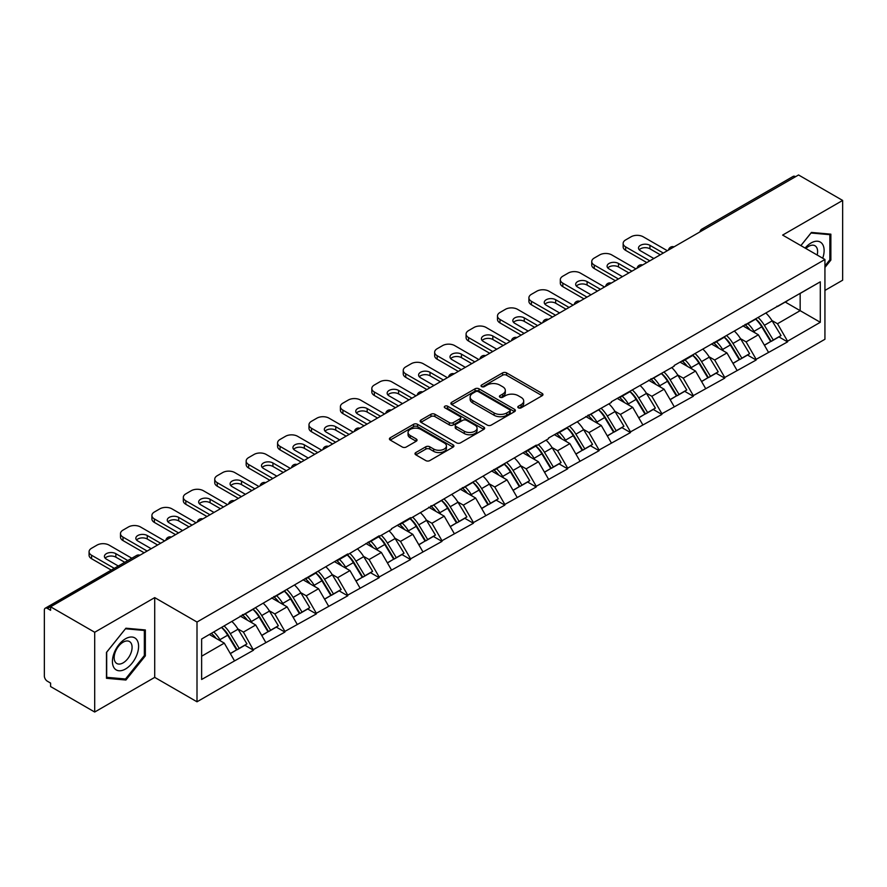 <?xml version="1.0" encoding="UTF-8"?>
<svg xmlns="http://www.w3.org/2000/svg" width="887" height="887" viewBox="0 0 887 887"><rect width="100%" height="100%" fill="white"/><g stroke="black" fill="none" stroke-linecap="round" stroke-linejoin="round"><path stroke-width="1.33" d="M518.374 407.843A1.951 1.131 0 0 0 521.135 407.843L542.145 395.713A2.794 1.619 0 0 0 542.966 394.571A2.794 1.619 0 0 0 542.145 393.429L506.566 372.884A2.794 1.619 0 0 0 502.607 372.884L481.608 385.013A1.951 1.131 0 0 0 481.031 385.812A1.951 1.131 0 0 0 481.608 386.61A1.951 1.131 0 0 0 484.369 386.61L487.085 385.047A8.948 5.167 0 0 1 499.736 385.047L502.707 386.754A8.948 5.167 0 0 1 505.324 390.402A8.948 5.167 0 0 1 502.707 394.061L499.991 395.624A1.951 1.131 0 0 0 499.414 396.422A1.951 1.131 0 0 0 499.991 397.221A1.951 1.131 0 0 0 502.752 397.221L505.479 395.657A8.948 5.167 0 0 1 518.13 395.657L521.09 397.365A8.948 5.167 0 0 1 523.707 401.024A8.948 5.167 0 0 1 521.09 404.672L518.374 406.246A1.951 1.131 0 0 0 517.797 407.044A1.951 1.131 0 0 0 518.374 407.843L518.374 406.246M415.826 452.547A2.794 1.619 0 0 0 415.005 453.689A2.794 1.619 0 0 0 415.826 454.831L425.815 460.597A2.794 1.619 0 0 0 429.763 460.597L453.091 447.126A2.794 1.619 0 0 0 453.911 445.984A2.794 1.619 0 0 0 453.091 444.842L417.511 424.296A2.794 1.619 0 0 0 413.553 424.296L390.225 437.768A2.794 1.619 0 0 0 389.415 438.91A2.794 1.619 0 0 0 390.225 440.052L402.288 447.015A2.794 1.619 0 0 0 406.246 447.015L416.225 441.249A2.794 1.619 0 0 0 417.045 440.107A2.794 1.619 0 0 0 416.225 438.965L410.249 435.517A7.473 4.313 0 0 1 408.053 432.457A7.473 4.313 0 0 1 412.666 428.476A7.473 4.313 0 0 1 420.815 429.408L444.243 442.935A7.473 4.313 0 0 1 446.438 445.984A7.473 4.313 0 0 1 441.815 449.975A7.473 4.313 0 0 1 433.665 449.033L429.763 446.782A2.794 1.619 0 0 0 425.815 446.782L415.826 452.547L415.826 454.831M154.715 597.616L94.698 632.265L50.592 606.797L798.544 174.972L842.65 200.44L782.633 235.088L824.932 259.503L197.003 622.031L154.715 597.616L154.715 677.38L197.003 701.794L197.003 622.031M487.285 425.095A2.794 1.619 0 0 0 491.243 425.095L514.571 411.635A2.794 1.619 0 0 0 515.38 410.493A2.794 1.619 0 0 0 514.571 409.35L478.98 388.805A2.794 1.619 0 0 0 475.033 388.805L451.705 402.277A2.794 1.619 0 0 0 450.884 403.419A2.794 1.619 0 0 0 451.705 404.561L487.285 425.095M445.673 408.264A1.951 1.131 0 0 1 447.658 408.541L447.658 406.213L483.825 427.102A2.794 1.619 0 0 1 484.646 428.244A2.794 1.619 0 0 1 483.825 429.375L460.497 442.846A2.794 1.619 0 0 1 456.55 442.846L420.97 422.301L430.949 416.58L430.949 414.262L420.97 420.017A2.794 1.619 0 0 0 420.15 421.159A2.794 1.619 0 0 0 420.97 422.301L420.97 420.017M430.949 416.58A2.794 1.619 0 0 1 434.907 416.58L434.907 414.262A2.794 1.619 0 0 0 430.949 414.262M434.907 414.262L449.332 422.589A2.794 1.619 0 0 0 453.29 422.589L459.909 418.764A2.794 1.619 0 0 0 460.73 417.622A2.794 1.619 0 0 0 459.909 416.48L444.886 407.809A1.951 1.131 0 0 1 444.309 407.011A1.951 1.131 0 0 1 445.518 405.969A1.951 1.131 0 0 1 447.658 406.213M197.003 701.794L824.932 339.266L824.932 259.503M221.706 627.419A19.082 11.021 -120 0 1 228.247 635.059L237.139 649.739L244.89 645.259L253.494 650.226L243.426 632.087L237.838 628.872M253.494 650.226L201.637 679.475L201.637 639.006L347.737 553.954L347.737 554.652L379.159 535.815L379.159 536.513L391.444 529.428L391.444 528.73L410.57 517.675L410.57 518.374L536.236 445.13L536.236 445.828L548.521 438.732L548.521 438.034L611.354 402.454L611.354 401.756L674.187 366.176L674.187 365.477L820.298 281.822L820.298 322.291L787.567 341.185L777.5 323.744L771.923 320.517M755.791 319.065A19.082 11.021 -120 0 1 762.321 326.704L771.213 341.395L778.963 336.916L787.567 341.883L787.567 341.185M787.567 341.883L756.156 359.324L746.089 341.883L740.501 338.657M724.369 337.204A19.082 11.021 -120 0 1 730.91 344.843L739.802 359.523L747.553 355.055L756.156 360.022L756.156 359.324M756.156 360.022L724.734 377.463L714.667 360.022L709.09 356.796M692.958 355.343A19.082 11.021 -120 0 1 699.488 362.983L708.38 377.662L716.131 373.194L724.734 378.161L724.734 377.463M724.734 378.161L693.324 395.602L683.256 378.161L677.668 374.935M661.536 373.482A19.082 11.021 -120 0 1 668.077 381.122L676.969 395.802L684.72 391.333L693.324 396.289L693.324 395.602M693.324 396.289L661.902 413.73L651.834 396.289L646.257 393.074M630.125 391.622A19.082 11.021 -120 0 1 636.655 399.261L645.548 413.941L653.298 409.461L661.902 414.429L661.902 413.73M661.902 414.429L630.491 431.869L620.423 414.429L614.835 411.213M598.703 409.761A19.082 11.021 -120 0 1 605.244 417.4L614.137 432.08L621.887 427.601L630.491 432.568L630.491 431.869M630.491 432.568L599.069 450.008L589.001 432.568L583.424 429.352M567.292 427.9A19.082 11.021 -120 0 1 573.822 435.539L582.715 450.219L590.465 445.74L599.069 450.707L599.069 450.008M599.069 450.707L567.658 468.148L557.59 450.707L552.002 447.491M535.87 446.039A19.082 11.021 -120 0 1 542.412 453.678L551.304 468.358L559.054 463.879L567.658 468.846L567.658 468.148M567.658 468.846L536.236 486.287L526.168 468.846L520.591 465.631M504.459 464.178A19.082 11.021 -120 0 1 510.99 471.806L519.882 486.497L527.632 482.018L536.236 486.985L536.236 486.287M536.236 486.985L504.825 504.426L494.758 486.985L489.169 483.77M473.037 482.317A19.082 11.021 -120 0 1 479.579 489.946L488.471 504.636L496.221 500.157L504.825 505.124L504.825 504.426M504.825 505.124L473.403 522.565L463.336 505.124L457.759 501.898M441.626 500.445A19.082 11.021 -120 0 1 448.157 508.085L457.049 522.776L464.799 518.296L473.403 523.263L473.403 522.565M473.403 523.263L441.992 540.704L431.925 523.263L426.337 520.037M410.204 518.585A19.082 11.021 -120 0 1 416.746 526.224L425.638 540.915L433.388 536.435L441.992 541.403L441.992 540.704M441.992 541.403L410.57 558.843L400.503 541.403L394.926 538.176M378.793 536.724A19.082 11.021 -120 0 1 385.324 544.363L394.216 559.043L401.966 554.575L410.57 559.542L410.57 558.843M410.57 559.542L379.159 576.982L369.092 559.542L363.504 556.315M347.371 554.863A19.082 11.021 -120 0 1 353.913 562.502L362.805 577.182L370.555 572.714L379.159 577.681L379.159 576.982M379.159 577.681L347.737 595.122L337.67 577.681L332.093 574.454M315.96 573.002A19.082 11.021 -120 0 1 322.491 580.641L331.383 595.321L339.133 590.853L347.737 595.809L347.737 595.122M347.737 595.809L316.326 613.25L306.259 595.809L300.671 592.594M284.539 591.141A19.082 11.021 -120 0 1 291.08 598.78L299.972 613.46L307.722 608.981L316.326 613.948L316.326 613.25M316.326 613.948L284.904 631.389L274.837 613.948L269.26 610.733M253.128 609.28A19.082 11.021 -120 0 1 259.658 616.92L268.55 631.599L276.3 627.12L284.904 632.087L284.904 631.389M284.904 632.087L253.494 649.528M242.816 614.536L243.426 614.879L253.494 609.07M243.426 632.087L255.711 625.002L240.2 616.044M265.778 642.443L255.711 625.002M274.238 596.397L274.837 596.74L284.904 590.93M274.837 613.948L287.122 606.863L271.61 597.905M297.189 624.304L287.122 606.863M305.649 578.257L306.259 578.601L316.326 572.791M306.259 595.809L318.544 588.724L303.032 579.765M328.611 606.165L318.544 588.724M337.071 560.118L337.67 560.462L347.737 554.652M337.67 577.681L349.955 570.585L334.443 561.626M360.022 588.026L349.955 570.585M368.482 541.979L369.092 542.334L379.159 536.513M369.092 559.542L381.377 552.446L365.865 543.487M391.444 569.886L381.377 552.446M399.904 523.84L400.503 524.195L410.57 518.374M400.503 541.403L412.788 534.307L397.276 525.359M422.855 551.747L412.788 534.307M431.315 505.701L431.925 506.056L441.992 500.235M431.925 523.263L444.21 516.167L428.698 507.22M454.277 533.608L444.21 516.167M462.737 487.562L463.336 487.917L473.403 482.107M463.336 505.124L475.62 498.028L460.109 489.081M485.688 515.469L475.62 498.028M494.148 469.423L494.758 469.777L504.825 463.968M494.758 486.985L507.042 479.889L491.531 470.942M517.11 497.33L507.042 479.889M525.57 451.295L526.168 451.638L536.236 445.828M526.168 468.846L538.453 461.75L522.942 452.802M548.521 479.191L538.453 461.75M556.981 433.155L557.59 433.499L567.658 427.689M557.59 450.707L569.875 443.611L554.364 434.663M579.943 461.063L569.875 443.611M588.403 415.016L589.001 415.36L599.069 409.55M589.001 432.568L601.286 425.483L585.775 416.524M611.354 442.923L601.286 425.483M619.813 396.877L620.423 397.221L630.491 391.411M620.423 414.429L632.708 407.344L617.197 398.385M642.776 424.784L632.708 407.344M651.235 378.738L651.834 379.082L661.902 373.272M651.834 396.289L664.119 389.205L648.608 380.246M674.187 406.645L664.119 389.205M682.646 360.599L683.256 360.954L693.324 355.133M683.256 378.161L695.541 371.065L680.03 362.107M705.608 388.506L695.541 371.065M714.068 342.46L714.667 342.814L724.734 336.993M714.667 360.022L726.952 352.926L711.441 343.968M737.019 370.367L726.952 352.926M745.479 324.32L746.089 324.675L756.156 318.854M746.089 341.883L758.374 334.787L742.862 325.839M768.441 352.228L758.374 334.787M795.528 176.713L704.3 229.389M703.014 230.132A4.269 2.461 120 0 1 704.101 229.267A4.269 2.461 60 0 0 701.961 229.057L793.189 176.391A4.269 2.461 60 0 1 795.329 176.602M776.901 306.181L777.5 306.536L787.567 300.715M800.152 293.453L820.298 281.822M777.5 323.744L800.163 310.661L800.163 293.453M785.25 302.057L820.298 322.291M824.932 290.426L842.65 280.203L842.65 200.44M94.698 632.265L94.698 712.028L50.592 686.56L50.592 683.079L47.366 681.216A4.269 2.461 -120 0 1 44.35 675.983L44.35 610.167A4.269 2.461 -120 0 1 45.237 608.216A4.269 2.461 -120 0 1 47.366 608.427L50.592 610.289L50.592 606.797M94.698 712.028L154.715 677.38M201.637 656.214L224.289 643.13L209.387 634.527M234.356 660.571L224.289 643.13M761.878 327.048L762.875 327.625M730.467 345.187L731.465 345.764M699.045 363.326L700.043 363.903M667.634 381.465L668.632 382.042M636.212 399.605L637.21 400.181M604.801 417.744L605.799 418.309M573.379 435.872L574.377 436.448M541.968 454.011L542.966 454.587M510.546 472.15L511.544 472.727M479.135 490.289L480.133 490.866M447.713 508.428L448.711 509.005M416.302 526.568L417.3 527.144M384.88 544.707L385.878 545.283M353.469 562.846L354.467 563.422M322.048 580.985L323.045 581.562M290.637 599.124L291.635 599.701M259.215 617.263L260.213 617.829M227.804 635.391L228.802 635.968M824.932 267.464L830.864 260.079L830.864 234.168L811.439 232.427L800.85 245.599M145.346 629.947L125.91 628.207L106.473 652.388L106.473 678.3L125.91 680.03L145.346 655.859L145.346 629.947M519.15 408.12L521.09 407A8.948 5.167 0 0 0 523.707 403.341L523.707 401.024M505.324 390.402L505.324 392.73A8.948 5.167 0 0 1 502.707 396.378L500.767 397.498M542.145 393.429L542.145 395.713L506.566 375.212A2.794 1.619 0 0 0 502.607 375.212L482.384 386.887M514.527 411.657L478.98 391.134A2.794 1.619 0 0 0 475.033 391.134L451.738 404.583M509.626 411.291A1.951 1.131 0 0 0 510.202 410.493A1.951 1.131 0 0 0 509.626 409.694L478.392 391.666A1.951 1.131 0 0 0 475.62 391.666L472.76 393.318A8.948 5.167 0 0 0 470.143 396.966A8.948 5.167 0 0 0 472.76 400.625L494.103 412.943A8.948 5.167 0 0 0 506.754 412.943L509.626 411.291L509.626 413.619A1.951 1.131 0 0 0 510.202 412.821L510.202 410.493M470.143 396.966L470.143 399.294A8.948 5.167 0 0 0 472.76 402.942L472.76 400.625M509.626 413.619L506.754 415.271A8.948 5.167 0 0 1 494.103 415.271L472.76 402.942M434.907 416.58L449.332 424.917A2.794 1.619 0 0 0 453.29 424.917L459.909 421.092A2.794 1.619 0 0 0 460.73 419.95L460.73 417.622M447.658 408.541L483.792 429.397M464.311 431.237A7.473 4.313 0 0 0 472.461 432.169A7.473 4.313 0 0 0 477.073 428.177A7.473 4.313 0 0 0 474.889 425.128L466.629 420.36A2.794 1.619 0 0 0 462.681 420.36L456.051 424.186A2.794 1.619 0 0 0 455.242 425.328A2.794 1.619 0 0 0 456.051 426.47L464.311 431.237L464.311 433.555A7.473 4.313 0 0 0 472.461 434.497A7.473 4.313 0 0 0 477.073 430.505L477.073 428.177M455.242 425.328L455.242 427.656A2.794 1.619 0 0 0 456.051 428.798L456.051 426.47M464.311 433.555L456.051 428.798M446.438 445.984L446.438 448.312A7.473 4.313 0 0 1 441.815 452.303A7.473 4.313 0 0 1 433.665 451.361L429.763 449.11A2.794 1.619 0 0 0 425.815 449.11L415.87 454.854M408.053 432.457L408.053 434.785A7.473 4.313 0 0 0 410.249 437.834L410.249 435.517M416.191 441.271L410.249 437.834M453.057 447.148L417.511 426.625A2.794 1.619 0 0 0 413.553 426.625L390.269 440.074M829.866 259.492L830.864 260.079M144.337 655.282L145.346 655.859M123.858 678.854L125.91 680.03M667.346 250.722L643.175 236.774A8.548 4.934 0 0 0 631.089 236.774L625.657 239.911A8.548 4.934 0 0 0 623.151 243.404A8.548 4.934 0 0 0 625.657 246.885L625.657 250.378L646.8 262.585M625.657 250.378A8.548 4.934 180 0 1 623.151 246.885L623.151 243.404M639.217 249.79A6.697 3.87 180 0 1 649.927 248.803L660.294 254.791M625.657 246.885L649.816 260.845M653.852 258.516L640.458 250.777A6.697 3.87 180 0 1 638.496 248.05A6.697 3.87 180 0 1 642.631 244.479A6.697 3.87 180 0 1 649.927 245.322L663.31 253.05M766.013 313.166A23.35 13.482 60 0 1 772.133 320.861L764.383 325.341A23.35 13.482 -120 0 0 758.263 317.646M764.383 325.341L773.276 340.02L781.026 335.552L772.133 320.861M771.213 341.395L773.276 340.02M778.963 336.916L781.026 335.552M744.903 324.653A19.082 11.021 60 0 1 750.169 330.053M747.885 323.633A23.35 13.482 60 0 1 754.005 331.328L754.881 332.78M764.439 345.298L770.659 341.539L761.756 326.848A23.35 13.482 -120 0 0 755.635 319.154M770.659 341.539L764.361 345.165M635.924 268.861L611.764 254.913A8.548 4.934 0 0 0 599.679 254.913L594.235 258.05A8.548 4.934 0 0 0 591.74 261.532A8.548 4.934 0 0 0 594.235 265.025L594.235 268.517L615.378 280.724M594.235 268.517A8.548 4.934 180 0 1 591.74 265.025L591.74 261.532M607.806 267.929A6.697 3.87 180 0 1 618.505 266.943L628.872 272.93M594.235 265.025L618.405 278.973M622.43 276.655L609.036 268.916A6.697 3.87 180 0 1 607.085 266.189A6.697 3.87 180 0 1 611.21 262.619A6.697 3.87 180 0 1 618.505 263.461L631.899 271.189M734.591 331.306A23.35 13.482 60 0 1 740.712 339L732.961 343.48A23.35 13.482 -120 0 0 726.841 335.785M732.961 343.48L741.854 358.16L749.604 353.68L740.712 339M739.802 359.523L741.854 358.16M747.553 355.055L749.604 353.68M713.492 342.792A19.082 11.021 60 0 1 718.758 348.192M716.474 341.772A23.35 13.482 60 0 1 722.595 349.467L723.47 350.908M733.028 363.437L739.237 359.678L730.345 344.988A23.35 13.482 -120 0 0 724.224 337.293M739.237 359.678L732.95 363.304M604.513 287L580.342 273.052A8.548 4.934 0 0 0 568.257 273.052L562.824 276.19A8.548 4.934 0 0 0 560.318 279.671A8.548 4.934 0 0 0 562.824 283.164L562.824 286.656L583.968 298.864M562.824 286.656A8.548 4.934 180 0 1 560.318 283.164L560.318 279.671M576.384 286.069A6.697 3.87 180 0 1 587.094 285.082L597.461 291.069M562.824 283.164L586.983 297.112M591.019 294.794L577.625 287.055A6.697 3.87 180 0 1 575.663 284.328A6.697 3.87 180 0 1 579.799 280.758A6.697 3.87 180 0 1 587.094 281.589L600.477 289.328M703.18 349.445A23.35 13.482 60 0 1 709.301 357.139L701.55 361.619A23.35 13.482 -120 0 0 695.43 353.924M701.55 361.619L710.443 376.299L718.193 371.819L709.301 357.139M708.38 377.662L710.443 376.299M716.131 373.194L718.193 371.819M682.07 360.931A19.082 11.021 60 0 1 687.336 366.331M685.052 359.911A23.35 13.482 60 0 1 691.173 367.606L692.048 369.047M701.606 381.576L707.826 377.807L698.923 363.127A23.35 13.482 -120 0 0 692.802 355.432M707.826 377.807L701.528 381.443M573.091 305.139L548.931 291.191A8.548 4.934 0 0 0 536.846 291.191L531.402 294.329A8.548 4.934 0 0 0 528.907 297.81A8.548 4.934 0 0 0 531.402 301.303L531.402 304.795L552.546 317.003M531.402 304.795A8.548 4.934 180 0 1 528.907 301.303L528.907 297.81M544.973 304.208A6.697 3.87 180 0 1 555.672 303.221L566.039 309.208M531.402 301.303L555.572 315.251M559.597 312.934L546.204 305.195A6.697 3.87 180 0 1 544.252 302.467A6.697 3.87 180 0 1 548.377 298.897A6.697 3.87 180 0 1 555.672 299.728L569.066 307.467M671.758 367.584A23.35 13.482 60 0 1 677.879 375.279L670.128 379.758A23.35 13.482 -120 0 0 664.008 372.052M670.128 379.758L679.021 394.438L686.771 389.958L677.879 375.279M676.969 395.802L679.021 394.438M684.72 391.333L686.771 389.958M650.659 379.071A19.082 11.021 60 0 1 655.925 384.47M653.641 378.05A23.35 13.482 60 0 1 659.762 385.745L660.638 387.187M670.195 399.715L676.404 395.946L667.512 381.266A23.35 13.482 -120 0 0 661.392 373.571M676.404 395.946L670.117 399.582M541.68 323.278L517.509 309.319A8.548 4.934 0 0 0 505.424 309.319L499.991 312.468A8.548 4.934 0 0 0 497.485 315.949A8.548 4.934 0 0 0 499.991 319.442L499.991 322.923L521.135 335.131M499.991 322.923A8.548 4.934 180 0 1 497.485 319.442L497.485 315.949M513.551 322.347A6.697 3.87 180 0 1 524.261 321.36L534.628 327.347M499.991 319.442L524.15 333.39M528.186 331.062L514.793 323.334A6.697 3.87 180 0 1 512.83 320.606A6.697 3.87 180 0 1 516.966 317.036A6.697 3.87 180 0 1 524.261 317.868L537.644 325.607M640.347 385.723A23.35 13.482 60 0 1 646.468 393.418L638.718 397.897A23.35 13.482 -120 0 0 632.597 390.191M638.718 397.897L647.61 412.577L655.36 408.098L646.468 393.418M645.548 413.941L647.61 412.577M653.298 409.461L655.36 408.098M619.237 397.21A19.082 11.021 60 0 1 624.503 402.609M622.219 396.179A23.35 13.482 60 0 1 628.34 403.884L629.216 405.326M638.773 417.855L644.993 414.085L636.09 399.405A23.35 13.482 -120 0 0 629.97 391.71M644.993 414.085L638.695 417.722M510.258 341.417L486.098 327.458A8.548 4.934 0 0 0 474.013 327.458L468.569 330.607A8.548 4.934 0 0 0 466.074 334.089A8.548 4.934 0 0 0 468.569 337.581L468.569 341.063L489.713 353.27M468.569 341.063A8.548 4.934 180 0 1 466.074 337.581L466.074 334.089M482.14 340.486A6.697 3.87 180 0 1 492.839 339.499L503.206 345.486M468.569 337.581L492.74 351.529M496.764 349.201L483.371 341.473A6.697 3.87 180 0 1 481.419 338.745A6.697 3.87 180 0 1 485.544 335.175A6.697 3.87 180 0 1 492.839 336.007L506.233 343.735M608.925 403.862A23.35 13.482 60 0 1 615.046 411.557L607.296 416.025A23.35 13.482 -120 0 0 601.175 408.33M607.296 416.025L616.188 430.716L623.938 426.237L615.046 411.557M614.137 432.08L616.188 430.716M621.887 427.601L623.938 426.237M587.826 415.349A19.082 11.021 60 0 1 593.093 420.748M590.809 414.318A23.35 13.482 60 0 1 596.929 422.024L597.805 423.465M607.362 435.994L613.571 432.224L604.679 417.544A23.35 13.482 -120 0 0 598.559 409.849M613.571 432.224L607.285 435.861M822.704 258.217A18.516 10.688 120 0 0 822.371 244.003A18.516 10.688 120 0 0 805.097 248.061M817.171 255.024A12.673 7.318 120 0 0 816.406 247.074A12.673 7.318 120 0 0 814.987 245.754A12.673 7.318 120 0 0 805.873 248.493M800.883 245.621L811.028 233.004L829.866 234.678L829.866 259.791L824.932 265.923M828.613 233.957L829.866 234.678M114.168 667.989A18.516 10.688 120 0 0 132.052 663.199A18.516 10.688 120 0 0 136.842 639.793A18.516 10.688 120 0 0 118.969 644.583A18.516 10.688 120 0 0 114.168 667.989M115.365 662.168A12.673 7.318 120 0 0 116.785 663.487A12.673 7.318 120 0 0 128.582 657.577A12.673 7.318 120 0 0 130.888 642.864A12.673 7.318 120 0 0 129.458 641.534A12.673 7.318 120 0 0 117.672 647.455A12.673 7.318 120 0 0 115.365 662.168M125.51 628.783L144.337 630.469L144.337 655.571L125.51 678.998L106.684 677.313L106.684 652.211L125.466 628.761M143.095 629.748L144.337 630.469M478.847 359.557L454.676 345.597A8.548 4.934 0 0 0 442.591 345.597L437.158 348.735A8.548 4.934 0 0 0 434.652 352.228A8.548 4.934 0 0 0 437.158 355.72L437.158 359.202L458.302 371.409M437.158 359.202A8.548 4.934 180 0 1 434.652 355.72L434.652 352.228M450.718 358.625A6.697 3.87 180 0 1 461.428 357.638L471.795 363.626M437.158 355.72L461.318 369.668M465.353 367.34L451.96 359.612A6.697 3.87 180 0 1 449.997 356.873A6.697 3.87 180 0 1 454.133 353.314A6.697 3.87 180 0 1 461.428 354.146L474.811 361.874M577.515 421.99A23.35 13.482 60 0 1 583.635 429.696L575.885 434.164A23.35 13.482 -120 0 0 569.764 426.47M575.885 434.164L584.777 448.855L592.527 444.376L583.635 429.696M582.715 450.219L584.777 448.855M590.465 445.74L592.527 444.376M556.404 433.488A19.082 11.021 60 0 1 561.671 438.888M559.387 432.457A23.35 13.482 60 0 1 565.507 440.152L566.383 441.604M575.94 454.133L582.16 450.363L573.257 435.683A23.35 13.482 -120 0 0 567.137 427.989M582.16 450.363L575.863 454M447.425 377.696L423.265 363.737A8.548 4.934 0 0 0 411.18 363.737L405.736 366.874A8.548 4.934 0 0 0 403.241 370.367A8.548 4.934 0 0 0 405.736 373.859L405.736 377.341L426.88 389.548M405.736 377.341A8.548 4.934 180 0 1 403.241 373.859L403.241 370.367M419.307 376.764A6.697 3.87 180 0 1 430.007 375.778L440.373 381.765M405.736 373.859L429.907 387.807M433.931 385.479L420.538 377.751A6.697 3.87 180 0 1 418.586 375.013A6.697 3.87 180 0 1 422.711 371.442A6.697 3.87 180 0 1 430.007 372.285L443.4 380.013M546.093 440.129A23.35 13.482 60 0 1 552.213 447.835L544.463 452.303A23.35 13.482 -120 0 0 538.342 444.609M544.463 452.303L553.355 466.994L561.105 462.515L552.213 447.835M551.304 468.358L553.355 466.994M559.054 463.879L561.105 462.515M524.993 451.616A19.082 11.021 60 0 1 530.26 457.016M527.976 450.596A23.35 13.482 60 0 1 534.096 458.291L534.972 459.743M544.529 472.272L550.738 468.502L541.846 453.822A23.35 13.482 -120 0 0 535.726 446.117M550.738 468.502L544.452 472.139M416.014 395.824L391.843 381.876A8.548 4.934 0 0 0 379.758 381.876L374.325 385.013A8.548 4.934 0 0 0 371.819 388.506A8.548 4.934 0 0 0 374.325 391.987L374.325 395.48L395.469 407.687M374.325 395.48A8.548 4.934 180 0 1 371.819 391.987L371.819 388.506M387.885 394.903A6.697 3.87 180 0 1 398.596 393.906L408.962 399.904M374.325 391.987L398.485 405.947M402.521 403.618L389.127 395.89A6.697 3.87 180 0 1 387.164 393.152A6.697 3.87 180 0 1 391.3 389.581A6.697 3.87 180 0 1 398.596 390.424L411.978 398.152M514.682 458.269A23.35 13.482 60 0 1 520.802 465.963L513.052 470.443A23.35 13.482 -120 0 0 506.932 462.748M513.052 470.443L521.944 485.134L529.694 480.654L520.802 465.963M519.882 486.497L521.944 485.134M527.632 482.018L529.694 480.654M493.571 469.755A19.082 11.021 60 0 1 498.838 475.155M496.554 468.735A23.35 13.482 60 0 1 502.674 476.43L503.55 477.882M513.107 490.411L519.327 486.641L510.424 471.962A23.35 13.482 -120 0 0 504.304 464.256M519.327 486.641L513.03 490.267M384.592 413.963L360.432 400.015A8.548 4.934 0 0 0 348.347 400.015L342.903 403.153A8.548 4.934 0 0 0 340.408 406.645A8.548 4.934 0 0 0 342.903 410.127L342.903 413.619L364.047 425.827M342.903 413.619A8.548 4.934 180 0 1 340.408 410.127L340.408 406.645M356.474 413.043A6.697 3.87 180 0 1 367.174 412.045L377.54 418.032M342.903 410.127L367.074 424.086M371.099 421.757L357.705 414.029A6.697 3.87 180 0 1 355.754 411.291A6.697 3.87 180 0 1 359.878 407.721A6.697 3.87 180 0 1 367.174 408.563L380.567 416.291M483.26 476.408A23.35 13.482 60 0 1 489.38 484.102L481.63 488.582A23.35 13.482 -120 0 0 475.51 480.887M481.63 488.582L490.522 503.262L498.272 498.793L489.38 484.102M488.471 504.636L490.522 503.262M496.221 500.157L498.272 498.793M462.16 487.894A19.082 11.021 60 0 1 467.427 493.294M465.143 486.874A23.35 13.482 60 0 1 471.263 494.569L472.139 496.021M481.696 508.55L487.905 504.781L479.013 490.09A23.35 13.482 -120 0 0 472.893 482.395M487.905 504.781L481.619 508.406M353.181 432.102L329.01 418.154A8.548 4.934 0 0 0 316.925 418.154L311.492 421.292A8.548 4.934 0 0 0 308.986 424.784A8.548 4.934 0 0 0 311.492 428.266L311.492 431.758L332.636 443.966M311.492 431.758A8.548 4.934 180 0 1 308.986 428.266L308.986 424.784M325.052 431.171A6.697 3.87 180 0 1 335.763 430.184L346.13 436.171M311.492 428.266L335.652 442.225M339.688 439.897L326.294 432.169A6.697 3.87 180 0 1 324.332 429.43A6.697 3.87 180 0 1 328.467 425.86A6.697 3.87 180 0 1 335.763 426.702L349.145 434.43M451.849 494.547A23.35 13.482 60 0 1 457.969 502.242L450.219 506.721A23.35 13.482 -120 0 0 444.099 499.026M450.219 506.721L459.111 521.401L466.861 516.933L457.969 502.242M457.049 522.776L459.111 521.401M464.799 518.296L466.861 516.933M430.738 506.033A19.082 11.021 60 0 1 436.005 511.433M433.721 505.013A23.35 13.482 60 0 1 439.841 512.708L440.717 514.161M450.274 526.678L456.495 522.92L447.591 508.229A23.35 13.482 -120 0 0 441.471 500.534M456.495 522.92L450.197 526.545M321.759 450.241L297.6 436.293A8.548 4.934 0 0 0 285.514 436.293L280.07 439.431A8.548 4.934 0 0 0 277.576 442.923A8.548 4.934 0 0 0 280.07 446.405L280.07 449.897L301.214 462.105M280.07 449.897A8.548 4.934 180 0 1 277.576 446.405L277.576 442.923M293.641 449.31A6.697 3.87 180 0 1 304.341 448.323L314.708 454.31M280.07 446.405L304.241 460.364M308.266 458.036L294.872 450.297A6.697 3.87 180 0 1 292.921 447.569A6.697 3.87 180 0 1 297.045 443.999A6.697 3.87 180 0 1 304.341 444.842L317.734 452.57M420.427 512.686A23.35 13.482 60 0 1 426.547 520.381L418.797 524.86A23.35 13.482 -120 0 0 412.677 517.165M418.797 524.86L427.689 539.54L435.439 535.072L426.547 520.381M425.638 540.915L427.689 539.54M433.388 536.435L435.439 535.072M399.327 524.173A19.082 11.021 60 0 1 404.594 529.572M402.31 523.153A23.35 13.482 60 0 1 408.43 530.847L409.306 532.3M418.864 544.818L425.073 541.059L416.18 526.368A23.35 13.482 -120 0 0 410.06 518.673M425.073 541.059L418.786 544.685M290.348 468.38L266.178 454.432A8.548 4.934 0 0 0 254.092 454.432L248.659 457.57A8.548 4.934 0 0 0 246.154 461.052A8.548 4.934 0 0 0 248.659 464.544L248.659 468.037L269.803 480.244M248.659 468.037A8.548 4.934 180 0 1 246.154 464.544L246.154 461.052M262.219 467.449A6.697 3.87 180 0 1 272.93 466.462L283.297 472.449M248.659 464.544L272.819 478.492M276.855 476.175L263.461 468.436A6.697 3.87 180 0 1 261.499 465.708A6.697 3.87 180 0 1 265.634 462.138A6.697 3.87 180 0 1 272.93 462.981L286.313 470.709M389.016 530.825A23.35 13.482 60 0 1 395.136 538.52L387.386 542.999A23.35 13.482 -120 0 0 381.266 535.304M387.386 542.999L396.278 557.679L404.028 553.2L395.136 538.52M394.216 559.043L396.278 557.679M401.966 554.575L404.028 553.2M367.905 542.312A19.082 11.021 60 0 1 373.172 547.711M370.888 541.292A23.35 13.482 60 0 1 377.008 548.986L377.884 550.428M387.442 562.957L393.662 559.187L384.758 544.507A23.35 13.482 -120 0 0 378.638 536.812M393.662 559.187L387.364 562.824M258.926 486.519L234.767 472.571A8.548 4.934 0 0 0 222.681 472.571L217.237 475.709A8.548 4.934 0 0 0 214.743 479.191A8.548 4.934 0 0 0 217.237 482.683L217.237 486.176L238.381 498.383M217.237 486.176A8.548 4.934 180 0 1 214.743 482.683L214.743 479.191M230.808 485.588A6.697 3.87 180 0 1 241.508 484.601L251.875 490.589M217.237 482.683L241.408 496.631M245.433 494.314L232.039 486.575A6.697 3.87 180 0 1 230.088 483.847A6.697 3.87 180 0 1 234.212 480.277A6.697 3.87 180 0 1 241.508 481.109L254.902 488.848M357.594 548.964A23.35 13.482 60 0 1 363.714 556.659L355.964 561.138A23.35 13.482 -120 0 0 349.844 553.444M355.964 561.138L364.856 575.818L372.607 571.339L363.714 556.659M362.805 577.182L364.856 575.818M370.555 572.714L372.607 571.339M336.495 560.451A19.082 11.021 60 0 1 341.761 565.851M339.477 559.431A23.35 13.482 60 0 1 345.597 567.126L346.473 568.567M356.031 581.096L362.24 577.326L353.348 562.646A23.35 13.482 -120 0 0 347.227 554.952M362.24 577.326L355.953 580.963M227.515 504.659L203.345 490.711A8.548 4.934 0 0 0 191.259 490.711L185.826 493.848A8.548 4.934 0 0 0 183.321 497.33A8.548 4.934 0 0 0 185.826 500.822L185.826 504.304L206.97 516.522M185.826 504.304A8.548 4.934 180 0 1 183.321 500.822L183.321 497.33M199.387 503.727A6.697 3.87 180 0 1 210.097 502.741L220.464 508.728M185.826 500.822L209.986 514.77M214.022 512.453L200.628 504.714A6.697 3.87 180 0 1 198.666 501.987A6.697 3.87 180 0 1 202.801 498.416A6.697 3.87 180 0 1 210.097 499.248L223.48 506.987M326.183 567.103A23.35 13.482 60 0 1 332.303 574.798L324.553 579.278A23.35 13.482 -120 0 0 318.433 571.572M324.553 579.278L333.445 593.957L341.196 589.478L332.303 574.798M331.383 595.321L333.445 593.957M339.133 590.853L341.196 589.478M305.073 578.59A19.082 11.021 60 0 1 310.339 583.99M308.055 577.57A23.35 13.482 60 0 1 314.175 585.265L315.051 586.706M324.609 599.235L330.829 595.465L321.926 580.785A23.35 13.482 -120 0 0 315.805 573.091M330.829 595.465L324.531 599.102M196.094 522.798L171.934 508.839A8.548 4.934 0 0 0 159.848 508.839L154.405 511.987A8.548 4.934 0 0 0 151.91 515.469A8.548 4.934 0 0 0 154.405 518.962L154.405 522.443L175.548 534.65M154.405 522.443A8.548 4.934 180 0 1 151.91 518.962L151.91 515.469M167.976 521.866A6.697 3.87 180 0 1 178.675 520.88L189.042 526.867M154.405 518.962L178.575 532.91M182.6 530.581L169.206 522.853A6.697 3.87 180 0 1 167.255 520.126A6.697 3.87 180 0 1 171.379 516.556A6.697 3.87 180 0 1 178.675 517.387L192.069 525.126M294.761 585.243A23.35 13.482 60 0 1 300.881 592.937L293.131 597.417A23.35 13.482 -120 0 0 287.011 589.711M293.131 597.417L302.023 612.097L309.774 607.617L300.881 592.937M299.972 613.46L302.023 612.097M307.722 608.981L309.774 607.617M273.662 596.729A19.082 11.021 60 0 1 278.928 602.129M276.644 595.698A23.35 13.482 60 0 1 282.765 603.404L283.64 604.845M293.198 617.374L299.407 613.604L290.515 598.925A23.35 13.482 -120 0 0 284.394 591.23M299.407 613.604L293.12 617.241M164.683 540.937L140.512 526.978A8.548 4.934 0 0 0 128.427 526.978L122.994 530.127A8.548 4.934 0 0 0 120.488 533.608A8.548 4.934 0 0 0 122.994 537.101L122.994 540.582L144.137 552.789M122.994 540.582A8.548 4.934 180 0 1 120.488 537.101L120.488 533.608M136.554 540.006A6.697 3.87 180 0 1 147.264 539.019L157.631 545.006M122.994 537.101L147.153 551.049M151.189 548.72L137.795 540.992A6.697 3.87 180 0 1 135.833 538.265A6.697 3.87 180 0 1 139.969 534.695A6.697 3.87 180 0 1 147.264 535.526L160.647 543.254M263.35 603.382A23.35 13.482 60 0 1 269.471 611.076L261.72 615.545A23.35 13.482 -120 0 0 255.6 607.85M261.72 615.545L270.613 630.236L278.363 625.756L269.471 611.076M268.55 631.599L270.613 630.236M276.3 627.12L278.363 625.756M242.24 614.868A19.082 11.021 60 0 1 247.506 620.268M245.222 613.837A23.35 13.482 60 0 1 251.343 621.543L252.218 622.984M261.776 635.513L267.996 631.744L259.093 617.064A23.35 13.482 -120 0 0 252.972 609.369M267.996 631.744L261.698 635.38M131.808 558.233L109.101 545.117A8.548 4.934 0 0 0 97.016 545.117L91.572 548.255A8.548 4.934 0 0 0 89.077 551.747A8.548 4.934 0 0 0 91.572 555.24L91.572 558.721L111.263 570.097M91.572 558.721A8.548 4.934 180 0 1 89.077 555.24L89.077 551.747M105.143 558.145A6.697 3.87 180 0 1 115.842 557.158L124.757 562.303M91.572 555.24L114.29 568.345M118.315 566.028L106.373 559.132A6.697 3.87 180 0 1 104.422 556.393A6.697 3.87 180 0 1 108.547 552.823A6.697 3.87 180 0 1 115.842 553.665L127.783 560.562M231.928 621.51A23.35 13.482 60 0 1 238.049 629.216L230.298 633.684A23.35 13.482 -120 0 0 224.178 625.989M230.298 633.684L239.191 648.375L246.941 643.895L238.049 629.216M237.139 649.739L239.191 648.375M244.89 645.259L246.941 643.895M211.339 633.407A19.082 11.021 60 0 1 216.095 638.396M213.811 631.976A23.35 13.482 60 0 1 219.932 639.671L220.808 641.124M230.365 653.652L236.574 649.883L227.682 635.203A23.35 13.482 -120 0 0 221.562 627.508M236.574 649.883L230.287 653.519M138.804 555.872L47.366 608.427M139.68 555.362A4.269 2.461 -60 0 0 138.605 555.761A4.269 2.461 -120 0 0 136.465 555.55L45.237 608.216M671.592 248.271A4.269 2.461 120 0 1 672.679 247.406A4.269 2.461 -60 0 1 673.765 247.018M640.181 266.41A4.269 2.461 120 0 1 641.268 265.546A4.269 2.461 -60 0 1 642.343 265.158M608.759 284.55A4.269 2.461 120 0 1 609.846 283.685A4.269 2.461 -60 0 1 610.932 283.297M577.348 302.678A4.269 2.461 120 0 1 578.435 301.824A4.269 2.461 -60 0 1 579.51 301.436M545.926 320.817A4.269 2.461 120 0 1 547.013 319.963A4.269 2.461 -60 0 1 548.099 319.564M514.515 338.956A4.269 2.461 120 0 1 515.602 338.102A4.269 2.461 -60 0 1 516.678 337.703M483.093 357.095A4.269 2.461 120 0 1 484.18 356.241A4.269 2.461 -60 0 1 485.267 355.842M451.683 375.234A4.269 2.461 120 0 1 452.769 374.381A4.269 2.461 -60 0 1 453.845 373.981M420.261 393.373A4.269 2.461 120 0 1 421.347 392.52A4.269 2.461 -60 0 1 422.434 392.121M388.85 411.513A4.269 2.461 120 0 1 389.936 410.648A4.269 2.461 -60 0 1 391.012 410.26M357.428 429.652A4.269 2.461 120 0 1 358.514 428.787A4.269 2.461 -60 0 1 359.601 428.399M326.017 447.791A4.269 2.461 120 0 1 327.103 446.926A4.269 2.461 -60 0 1 328.179 446.538M294.595 465.93A4.269 2.461 120 0 1 295.681 465.065A4.269 2.461 -60 0 1 296.768 464.677M263.184 484.069A4.269 2.461 120 0 1 264.271 483.204A4.269 2.461 -60 0 1 265.346 482.816M231.762 502.197A4.269 2.461 120 0 1 232.849 501.343A4.269 2.461 -60 0 1 233.935 500.955M200.351 520.336A4.269 2.461 120 0 1 201.438 519.483A4.269 2.461 -60 0 1 202.513 519.083M168.929 538.476A4.269 2.461 120 0 1 170.016 537.622A4.269 2.461 -60 0 1 171.102 537.223M521.09 407L521.09 404.672M499.991 397.221L499.991 395.624M502.707 396.378L502.707 394.061M481.608 386.61L481.608 385.013M502.607 375.212L502.607 372.884M506.566 375.212L506.566 372.884M451.705 404.561L451.705 402.277M475.033 391.134L475.033 388.805M478.98 391.134L478.98 388.805M514.571 411.635L514.571 409.35M494.103 415.271L494.103 412.943M506.754 415.271L506.754 412.943M449.332 424.917L449.332 422.589M453.29 424.917L453.29 422.589M459.909 421.092L459.909 418.764M483.825 429.375L483.825 427.102M425.815 449.11L425.815 446.782M429.763 449.11L429.763 446.782M433.665 451.361L433.665 449.033M416.225 441.249L416.225 438.965M390.225 440.052L390.225 437.768M413.553 426.625L413.553 424.296M417.511 426.625L417.511 424.296M453.091 447.126L453.091 444.842M761.756 326.848L754.005 331.328M649.927 248.803L649.927 245.322M730.345 344.988L722.595 349.467M618.505 266.943L618.505 263.461M698.923 363.127L691.173 367.606M587.094 285.082L587.094 281.589M667.512 381.266L659.762 385.745M555.672 303.221L555.672 299.728M636.09 399.405L628.34 403.884M524.261 321.36L524.261 317.868M604.679 417.544L596.929 422.024M492.839 339.499L492.839 336.007M573.257 435.683L565.507 440.152M461.428 357.638L461.428 354.146M541.846 453.822L534.096 458.291M430.007 375.778L430.007 372.285M510.424 471.962L502.674 476.43M398.596 393.906L398.596 390.424M479.013 490.09L471.263 494.569M367.174 412.045L367.174 408.563M447.591 508.229L439.841 512.708M335.763 430.184L335.763 426.702M416.18 526.368L408.43 530.847M304.341 448.323L304.341 444.842M384.758 544.507L377.008 548.986M272.93 466.462L272.93 462.981M353.348 562.646L345.597 567.126M241.508 484.601L241.508 481.109M321.926 580.785L314.175 585.265M210.097 502.741L210.097 499.248M290.515 598.925L282.765 603.404M178.675 520.88L178.675 517.387M259.093 617.064L251.343 621.543M147.264 539.019L147.264 535.526M227.682 635.203L219.932 639.671M115.842 557.158L115.842 553.665M701.961 229.057A4.269 4.269 0 0 0 699.91 231.928M674.053 246.852A4.269 4.269 0 0 0 668.488 250.056M642.631 264.991A4.269 4.269 0 0 0 637.077 268.196M611.221 283.13A4.269 4.269 0 0 0 605.655 286.335M579.799 301.27A4.269 4.269 0 0 0 574.244 304.474M548.388 319.409A4.269 4.269 0 0 0 542.822 322.613M516.966 337.548A4.269 4.269 0 0 0 511.411 340.752M485.555 355.676A4.269 4.269 0 0 0 479.989 358.891M454.133 373.815A4.269 4.269 0 0 0 448.578 377.03M422.722 391.954A4.269 4.269 0 0 0 417.156 395.17M391.3 410.093A4.269 4.269 0 0 0 385.745 413.309M359.889 428.233A4.269 4.269 0 0 0 354.323 431.448M328.467 446.372A4.269 4.269 0 0 0 322.912 449.576M297.056 464.511A4.269 4.269 0 0 0 291.49 467.715M265.634 482.65A4.269 4.269 0 0 0 260.079 485.854M234.223 500.789A4.269 4.269 0 0 0 228.658 503.993M202.801 518.928A4.269 4.269 0 0 0 197.247 522.133M171.391 537.056A4.269 4.269 0 0 0 165.825 540.272M139.969 555.195A4.269 4.269 0 0 0 136.465 555.55"/></g></svg>
